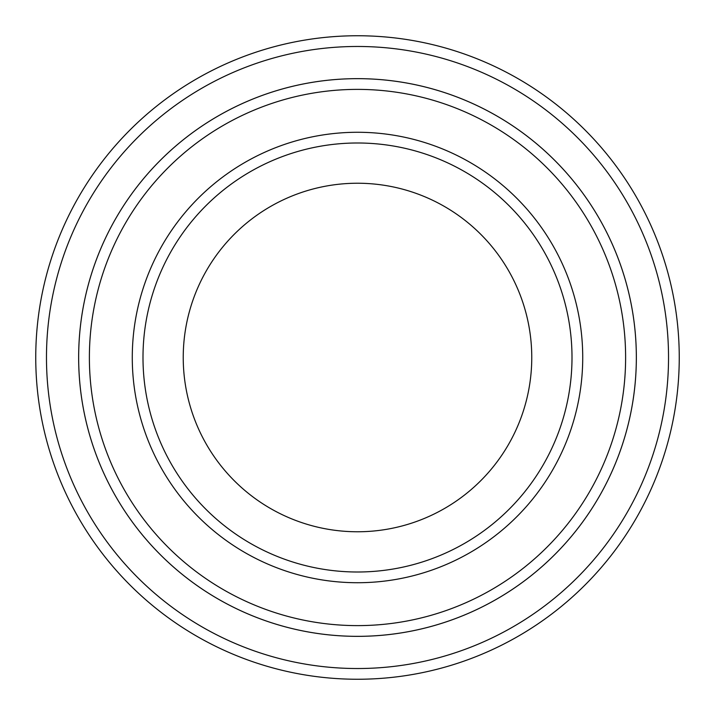 <?xml version="1.0" encoding="UTF-8"?>
<svg xmlns="http://www.w3.org/2000/svg" width="715" height="715" viewBox="0 0 715 715"><rect width="100%" height="100%" fill="white"/><g stroke="black" fill="none" stroke-linecap="round" stroke-linejoin="round"><path stroke-width="1.07" d="M89.384 357.5A268.116 268.116 0 0 0 491.554 589.696A268.116 268.116 0 0 0 491.554 125.304A268.116 268.116 0 0 0 89.384 357.5M78.659 357.5A278.841 278.841 0 0 0 357.5 636.341A278.841 278.841 0 0 0 636.341 357.5A278.841 278.841 0 0 0 357.5 78.659A278.841 278.841 0 0 0 78.659 357.5M572 357.5A214.5 214.5 0 0 1 250.25 543.266A214.5 214.5 0 0 1 250.25 171.734A214.5 214.5 0 0 1 572 357.5M531.763 357.5A174.263 174.263 0 0 1 270.368 508.419A174.263 174.263 0 0 1 270.368 206.581A174.263 174.263 0 0 1 531.763 357.5M46.475 357.5A311.025 311.025 0 0 0 513.013 626.858A311.025 311.025 0 0 0 513.013 88.142A311.025 311.025 0 0 0 46.475 357.5M636.35 357.5A278.85 278.85 0 0 1 218.075 598.991A278.85 278.85 0 0 1 218.075 116.009A278.85 278.85 0 0 1 636.35 357.5M679.25 357.5A321.75 321.75 0 0 0 357.5 35.75A321.75 321.75 0 0 0 35.75 357.5A321.75 321.75 0 0 0 357.5 679.25A321.75 321.75 0 0 0 679.25 357.5M132.275 357.5A225.225 225.225 0 0 0 470.113 552.552A225.225 225.225 0 0 0 470.113 162.448A225.225 225.225 0 0 0 132.275 357.5"/></g></svg>
